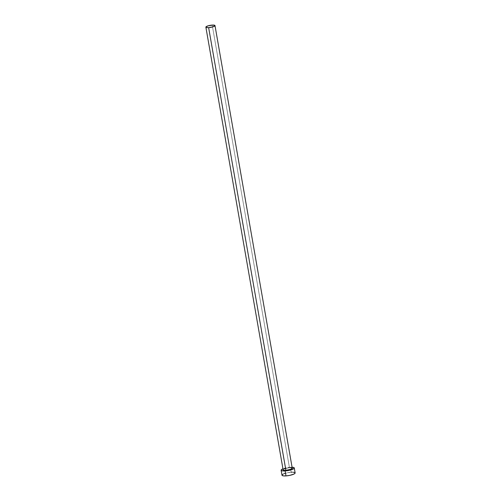 <?xml version="1.0" encoding="UTF-8"?>
<svg xmlns="http://www.w3.org/2000/svg" width="501" height="501" viewBox="0 0 501 501"><rect width="100%" height="100%" fill="white"/><g stroke="black" fill="none" stroke-linecap="round" stroke-linejoin="round"><path stroke-width="0.38" stroke-dasharray="2.5 1.88" d="M285.194 468.604L289.478 467.802L212.211 25.081L289.478 467.802A4.628 1.058 -9.9 0 0 283.134 469.882M295.133 472.913A6.67 1.522 -9.9 0 0 291.137 472.218L290.267 467.239L282.946 468.804A6.67 1.522 170.1 0 1 290.267 467.239L291.137 472.218A6.67 1.522 -9.9 0 0 281.994 475.211M292.384 467.233L290.267 467.239A6.67 1.522 170.1 0 1 292.07 467.214M292.258 468.291A4.628 1.058 -9.9 0 0 289.478 467.802L290.956 467.796M283.209 470.026L283.228 469.606M283.491 469.362L284.499 468.848M291.137 472.218L284.963 473.364M283.954 473.721L283.128 474.09M282.126 474.81L282.107 475.418M293.254 472.205L292.265 472.174"/><path stroke-width="0.75" d="M205.867 27.154L283.134 469.882A4.628 1.058 -9.9 0 0 285.908 470.37L208.641 27.643A4.628 1.058 170.1 0 1 205.867 27.154A4.628 1.058 170.1 0 1 212.211 25.081A4.628 1.058 170.1 0 1 214.992 25.564A4.628 1.058 170.1 0 1 208.641 27.643L285.908 470.37L283.879 470.307L283.128 469.832M281.124 470.232L281.994 475.211A6.67 1.522 -9.9 0 0 285.996 475.906L285.125 470.934A6.67 1.522 170.1 0 1 281.124 470.232A6.67 1.522 170.1 0 1 282.946 468.804M281.988 475.136L283.065 475.818L285.996 475.906A6.67 1.522 -9.9 0 0 295.133 472.913L294.262 467.94A6.67 1.522 170.1 0 1 285.125 470.934L285.996 475.906L289.791 475.38L293.999 474.034L295.001 473.313L295.026 472.706L293.254 472.205M283.09 468.748L281.261 469.838L281.6 470.671L283.992 470.978L287.637 470.639L293.749 468.692L294.156 467.734L292.07 467.214A6.67 1.522 170.1 0 1 294.262 467.94M290.956 467.796L292.183 468.147L291.469 469.068L285.908 470.37A4.628 1.058 -9.9 0 0 292.258 468.291L214.992 25.564M284.499 468.848L285.194 468.604M284.963 473.364L283.954 473.721M283.128 474.09L282.126 474.81M292.265 472.174L291.137 472.218M208.641 27.643L212.931 26.847L214.992 25.614L213 25.05L207.928 25.877L205.861 27.104L206.606 27.58L208.641 27.643"/></g></svg>
